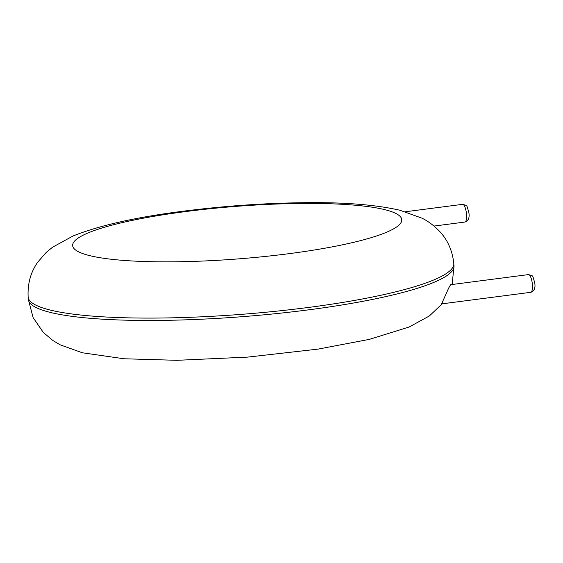 <?xml version="1.0" encoding="UTF-8"?>
<svg xmlns="http://www.w3.org/2000/svg" width="563" height="563" viewBox="0 0 563 563"><rect width="100%" height="100%" fill="white"/><g stroke="black" fill="none" stroke-linecap="round" stroke-linejoin="round"><path stroke-width="0.84" d="M448.62 288.172L441.61 303.886L530.74 292.317A8.938 2.674 -97.4 0 0 532.239 283.112A8.938 2.674 -97.4 0 0 528.439 274.596L450.59 284.702L448.62 288.172M28.15 297.06L28.34 299.439A213.49 33.977 -4.5 0 0 243.835 316.561A213.49 33.977 -4.5 0 0 453.996 265.94L453.806 263.561C452.406 250.352 447.416 239.352 438.844 230.57C433.383 225.116 427.753 220.977 421.961 218.162L399.864 210.238C375.774 204.728 344.246 202.208 305.273 202.687C265.046 203.102 224.264 205.959 182.94 211.245C136.316 217.135 99.7 225.376 73.091 235.953L52.507 247.241L46.025 252.611L37.77 262.133C30.676 272.154 27.467 283.794 28.15 297.06A213.49 33.977 -4.5 0 0 243.645 314.175A213.49 33.977 -4.5 0 0 453.806 263.561M185.424 211.604A165.05 26.264 -4.5 0 0 127.864 260.711A165.05 26.264 -4.5 0 0 398.393 225.594A165.05 26.264 -4.5 0 0 185.424 211.604M434.003 226.066L464.869 222.054A8.938 2.674 -97.4 0 0 466.368 212.849A8.938 2.674 -97.4 0 0 462.568 204.334L405.487 211.744M28.34 299.439L33.118 317.602L43.302 332.43L52.943 340.552L60.185 344.837L82.282 352.762L123.944 358.765L176.866 360.313L247.664 357.111L317.975 349.123L369.363 339.369L409.118 327.019L429.386 315.949L442.187 303.816M452.152 284.498L453.996 265.94M530.74 292.317C534.287 291.17 535.61 287.967 534.716 282.717C532.169 274.385 533.597 276.194 528.439 274.596M464.869 222.054C468.416 220.907 469.746 217.705 468.845 212.455C466.298 204.123 467.726 205.931 462.568 204.334"/></g></svg>
